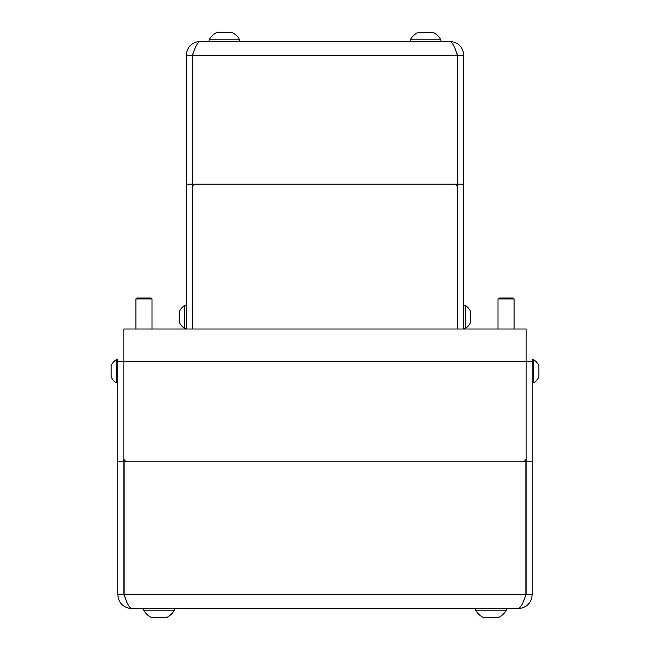 <?xml version="1.0" encoding="UTF-8"?>
<svg xmlns="http://www.w3.org/2000/svg" width="650" height="650" viewBox="0 0 650 650"><rect width="100%" height="100%" fill="white"/><g stroke="black" fill="none" stroke-linecap="round" stroke-linejoin="round"><path stroke-width="0.97" d="M186.192 328.421L184.665 328.421L184.665 305.484A13.488 13.488 0 0 0 179.554 311.22L179.554 322.684A13.488 13.488 0 0 0 184.665 328.421M186.192 305.484L184.665 305.484M523.283 461.793L525.338 460.525L526.167 458.868L526.167 361.213L123.833 361.213L123.833 458.868L124.662 460.525L126.718 461.793M124.117 594.563L525.883 594.563L525.883 461.793L124.117 461.793L124.117 594.563C126.701 603.119 129.293 607.815 131.877 608.652L518.123 608.652C526.679 607.815 531.367 603.119 532.204 594.563L532.204 361.213L526.167 361.213L526.167 461.793L532.204 461.793M523.843 600.226L526.167 594.563L532.204 594.563M526.167 594.563L526.167 461.793M123.833 461.793L123.833 329.022L526.167 329.022L526.167 361.213L117.796 361.213L117.796 594.563L123.833 594.563L123.833 461.793L117.796 461.793M124.784 596.456L126.157 600.226L123.833 594.563M131.877 608.652C123.321 607.815 118.633 603.119 117.796 594.563M525.883 594.563C523.299 603.119 520.707 607.815 518.123 608.652M117.796 382.736L116.269 382.736L116.269 359.799A13.488 13.488 0 0 0 111.158 365.536L111.158 377A13.488 13.488 0 0 0 116.269 382.736M117.796 361.213L117.796 359.799L116.269 359.799M455.187 184.186A4.428 4.428 0 0 1 457.771 188.207L457.771 329.022L457.771 55.437L455.439 49.774L457.486 55.437L192.514 55.437L192.514 184.186L457.486 184.186L457.486 55.437C454.902 46.881 452.311 42.185 449.727 41.348L200.273 41.348C191.726 42.185 187.029 46.881 186.192 55.437L186.192 329.022M194.813 184.186A4.428 4.428 0 0 0 192.229 188.207L192.229 329.022L192.229 184.186L186.192 184.186M194.561 49.774L192.229 55.437L186.192 55.437M192.229 55.437L192.229 184.186M463.808 329.022L463.808 55.437L457.771 55.437M457.771 184.186L463.808 184.186M449.727 41.348C458.274 42.185 462.971 46.881 463.808 55.437M192.514 55.437C195.097 46.881 197.689 42.185 200.273 41.348M174.322 608.652L174.322 610.179L143.748 610.179A17.404 17.404 0 0 0 151.393 617.5L166.676 617.5A17.404 17.404 0 0 0 174.322 610.179M143.748 608.652L143.748 610.179M135.899 298.927L137.467 298.025L150.426 298.025L151.994 298.927L135.899 298.927L135.899 329.022M463.808 305.484L465.335 305.484L465.335 328.421A13.488 13.488 0 0 0 470.446 322.684L470.446 311.22A13.488 13.488 0 0 0 465.335 305.484M463.808 328.421L465.335 328.421M532.204 361.213L532.204 359.799L533.731 359.799L533.731 382.736A13.488 13.488 0 0 0 538.842 377L538.842 365.536A13.488 13.488 0 0 0 533.731 359.799M532.204 382.736L533.731 382.736M425.587 39.821L440.871 39.821A17.404 17.404 0 0 0 433.225 32.5L417.942 32.5A17.404 17.404 0 0 0 410.296 39.821L425.587 39.821M498.006 298.927L499.574 298.025L512.533 298.025L514.101 298.927L498.006 298.927L498.006 329.022M224.412 39.821L239.704 39.821A17.404 17.404 0 0 0 232.058 32.5L216.775 32.5A17.404 17.404 0 0 0 209.129 39.821L224.412 39.821M506.253 608.652L506.253 610.179L475.678 610.179A17.404 17.404 0 0 0 483.324 617.5L498.607 617.5A17.404 17.404 0 0 0 506.253 610.179M475.678 608.652L475.678 610.179M151.994 329.022L151.994 298.927M440.871 41.348L440.871 39.821M410.296 41.348L410.296 39.821M514.101 329.022L514.101 298.927M239.704 41.348L239.704 39.821M209.129 41.348L209.129 39.821"/></g></svg>
